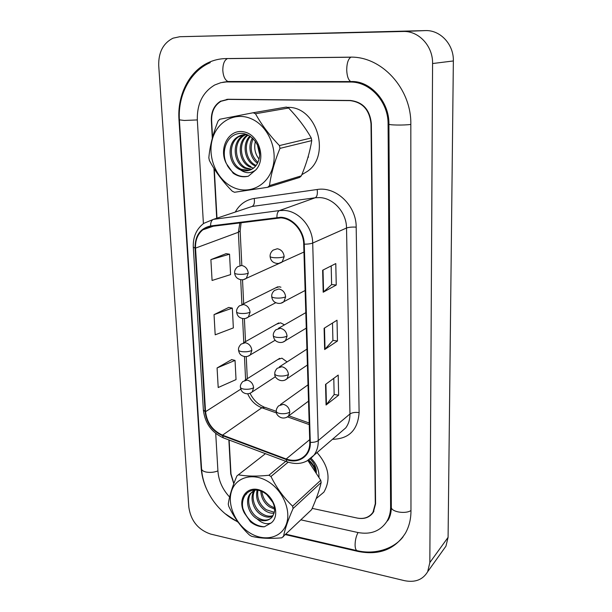 <?xml version="1.0" encoding="UTF-8"?>
<svg xmlns="http://www.w3.org/2000/svg" width="612" height="612" viewBox="0 0 612 612"><rect width="100%" height="100%" fill="white"/><g stroke="black" fill="none" stroke-linecap="round" stroke-linejoin="round"><path stroke-width="0.92" d="M280.923 287.212L279.217 286.76L275.308 288.022L277.756 286.806L241.977 304.562M284.488 324.85L280.594 322.83L276.54 324.153L278.697 322.937L243.385 342.819M287.066 361.922L281.933 358.165L277.764 359.542L279.669 358.349L244.808 380.266M281.818 262.234L282.453 261.806M287.594 107.391L287.173 107.391L287.594 107.391C316.565 106.098 331.421 155.219 307.331 171.414C331.421 155.219 316.565 106.098 287.594 107.391M280.824 217.872C292.513 218.392 303.567 231.007 303.705 244.119L309.779 442.292C309.886 446.921 308.723 450.876 306.298 454.165C301.257 460.17 294.548 461.777 286.179 458.992L222.538 435.155C212.609 430.641 206.948 422.816 205.555 411.685L195.526 248.112C195.213 240.264 197.653 234.167 202.84 229.829L210.712 226.539L280.824 217.872M280.801 217.26L210.589 225.958C200.201 228.299 195.014 235.666 195.029 248.067L205.081 411.601C206.504 423.007 212.303 431.024 222.485 435.652L286.11 459.497C298.472 464.523 311.041 455.917 310.307 442.384L304.263 244.165C304.126 230.724 292.788 217.78 280.801 217.26M372.624 512.779L373.534 511.915M228.322 99.266L227.618 99.419M333.785 378.338L334.152 394.556L326.066 405.006L338.643 395.199L338.199 375.072L325.538 384.42L326.066 405.006M334.152 394.495L338.643 395.199M331.191 265.906L331.62 284.603L323.19 292.238L336.248 285.031L335.781 263.573L322.631 270.252L323.19 292.238M331.62 284.565L336.248 285.031M332.507 323.037L332.913 340.456L324.651 349.551L337.464 340.999L337.013 320.221L324.108 328.277L324.651 349.551M332.905 340.41L337.464 340.999M301.831 174.68L307.331 171.414L301.831 174.68M316.197 498.604L323.87 492.163C331.138 479.456 328.866 466.252 317.054 452.559C328.866 466.252 331.138 479.456 323.87 492.163L316.197 498.604M221.483 101.011L228.054 99.259L350.431 100.475C362.931 102.013 369.9 109.755 371.354 123.708L375.592 503.798L373.328 512.252C369.702 517.423 364.4 519.381 357.439 518.112L312.174 508.373L357.133 518.05C364.094 519.313 369.388 517.362 373.014 512.19L375.286 503.73L371.01 123.854C369.556 109.9 362.587 102.158 350.095 100.628L228.36 99.404L220.986 101.278C214.567 105.279 211.454 111.675 211.63 120.465L212.555 137.34M214.284 168.912L216.985 218.17M229.133 440.043L230.992 473.963L233.868 483.472M245.94 493.976L246.506 494.167M226.088 253.666L210.888 259.633L212.081 280.464L230.594 274.604L229.538 254.194L225.935 253.643M231.673 359.611L217.076 367.957L218.201 387.526L236.033 379.601L235.039 360.399L231.527 359.573M214.032 314.644L215.187 334.825L233.356 327.902L232.331 308.104L228.773 307.415L214.032 314.644L232.331 308.104M210.888 259.633L229.538 254.194M217.076 367.957L235.039 360.399M228.865 439.936L230.724 473.91L233.776 483.717M245.917 493.999L246.498 494.19M220.68 101.125C214.269 105.126 211.148 111.522 211.331 120.319L212.31 138.243M213.963 168.407L216.702 218.262M300.989 519.871L357.676 532.471C370.474 534.888 380.167 531.262 386.753 521.592C389.324 517.308 390.609 512.412 390.609 506.897L388.084 124.06C388.413 101.806 369.916 81.503 350.125 82.039L226.256 81.947L220.771 82.704L214.736 84.984C202.74 92.167 196.942 103.841 197.324 120.021L203.406 223.625M215.715 433.434L217.941 471.271C218.683 480.825 222.577 489.416 229.607 497.051M404.417 580.65C415.058 582.777 422.808 579.801 427.666 571.73L429.838 562.573L432.577 63.533C433.036 46.13 418.738 30.692 403.086 31.48L179.806 36.72L173.012 38.181C163.152 43.215 158.386 52.387 158.722 65.714L188.856 507.417C190.936 520.919 198.212 529.808 210.666 534.077L404.417 580.65M443.164 550.066L445.941 546.179L448.083 537.351L453.354 60.955C453.882 44.469 440.303 29.858 425.309 30.6L179.806 36.72M372.035 513.544L372.938 512.841M227.32 99.274L226.463 99.511M285.613 534.666L357.997 551.42C378.935 555.574 394.709 549.553 405.32 533.366C409.046 526.833 410.927 519.404 410.966 511.097L410.828 124.542C411.631 88.648 381.46 55.822 349.704 57.161L226.019 58.576C219.662 58.668 213.634 60.083 207.942 62.814C188.856 71.795 177.235 95.526 178.979 119.631L201.149 467.813C201.623 474.866 203.391 481.858 206.458 488.797M224.971 513.575L238.114 522.235M387.251 521.019L387.878 520.483M220.687 101.439L220.817 101.049M257.285 144.333L259.649 154.576M233.095 187.326C248.908 194.884 267.597 185.918 272.715 167.397C278.077 148.991 267.911 125.82 251.303 118.782C234.771 111.476 216.533 121.826 212.135 140.079C207.491 158.225 217.199 180.02 233.095 187.326M253.161 112.753L219.785 119.256L218.094 121.008C212.938 133.913 209.855 146.176 208.837 157.804L209.388 160.482C215.064 171.268 222.699 181.519 232.292 191.235L234.526 192.275L267.704 187.295L269.479 185.62L301.356 175.835C306.398 163.848 309.863 152.105 311.745 140.607L311.256 137.968C305.38 127.648 297.83 117.665 288.596 108.01L286.378 107.069L253.161 112.753L255.487 113.755C261.515 124.68 269.502 135.283 279.439 145.58L311.256 137.968M311.745 140.607L279.975 148.379C274.551 161.545 271.055 173.953 269.479 185.62M279.975 148.379L279.439 145.58M267.704 187.295L299.643 177.426L301.356 175.835M255.403 141.25C253.827 147.989 255.043 153.926 259.052 159.066M252.465 137.998C247.523 145.733 250.178 158.585 257.507 163.243M253.161 138.649C249.459 147.897 251.05 155.8 257.935 162.364M249.887 136.048C241.587 144.065 244.754 161.277 254.615 165.638L255.609 166.082M250.499 136.453C242.926 144.661 246.269 161.101 255.824 165.324L256.107 165.462M247.669 134.854C236.446 141.494 238.588 161.996 249.75 166.923L253.483 168.139M248.181 135.091C237.693 142.183 240.156 161.82 250.974 166.602M245.045 134.655L242.719 135.864C231.39 142.527 233.547 163.251 244.792 168.231L251.157 169.593M245.703 134.655L243.974 135.604C232.659 142.259 234.809 162.93 246.039 167.902L251.754 169.279M247.615 134.831C244.027 134.296 240.7 134.992 237.632 136.92C226.249 143.636 228.444 164.529 239.751 169.562L240.524 169.922C245.106 171.59 249.344 171.062 253.23 168.331C256.237 166.036 258.203 162.823 259.136 158.676C262.387 145.771 250.193 131.136 238.389 133.623C226.532 135.619 220.802 151.768 226.509 163.825L233.233 173.257C238.114 176.516 243.163 177.495 248.38 176.187L255.908 169.838C266.549 158.462 258.807 134.25 243.622 131.802C228.559 128.696 218.117 148.846 226.509 163.825M246.537 134.388L238.917 136.652C227.542 143.361 229.73 164.207 241.021 169.226L249.298 170.327M308.547 157.024L307.92 157.468M255.908 169.838C251.019 173.617 245.894 173.647 240.524 169.922M288.596 108.01L255.487 113.755M227.243 165.439C232.744 174.252 239.789 177.832 248.38 176.187M318.99 476.962C319.135 470.031 316.496 463.812 311.08 458.319M316.327 472.64C316.419 467.599 314.377 463.062 310.207 459.031M250.323 533.213C264.721 541.995 281.757 537.887 286.47 523.826C291.396 509.903 282.27 489.539 267.214 481.04C252.228 472.326 235.559 477.513 231.435 491.49C227.106 505.344 235.865 524.622 250.323 533.213M265.44 453.676L236.913 475.929C232.216 486.877 229.339 496.248 228.268 504.058L228.758 506.315C233.96 517.408 240.883 526.993 249.52 535.072L251.547 536.288C259.832 538.353 269.915 538.866 281.795 537.833L311.615 509.651C316.205 499.369 319.395 490.311 321.17 482.486L320.734 480.252L307.913 460.53M321.17 482.486L293.079 508.518C288.168 519.642 284.947 529.059 283.417 536.778M293.079 508.518L292.605 506.17L320.734 480.252M288.16 462.19L270.978 476.48C276.479 487.764 283.685 497.655 292.605 506.17M270.978 476.48L268.875 475.272L285.758 461.31M266.434 494.175L273.136 502.758M269.762 497.357L270.833 498.726M260.781 491.046C261.148 497.747 264.047 503.033 269.487 506.897L274.589 509.138M261.913 491.49C262.686 497.632 265.562 502.46 270.55 505.956L274.513 507.891M257.101 490.166C255.372 498.359 258.073 505.206 265.195 510.691C268.27 512.68 271.223 513.514 274.046 513.185M257.912 490.281C256.78 498.206 259.565 504.693 266.274 509.742L274.283 512.282M254.332 490.487C249.39 496.967 252.886 509.597 260.834 514.547C265.141 517.293 269.096 517.859 272.7 516.253M255.028 490.197C250.683 496.799 254.263 508.809 261.928 513.583C265.929 516.138 269.655 516.796 273.105 515.564M255.426 490.051L250.316 493.601C244.723 499.966 248.135 513.284 256.405 518.463L257.109 518.915C263.466 521.921 268.538 521.202 272.348 516.765L274.1 512.986C277.121 503.401 266.113 489.814 255.372 490.051C244.578 489.891 239.277 502.161 244.44 513.108L250.522 521.875C254.959 525.333 259.557 526.97 264.308 526.802L271.185 522.946C280.9 515.572 273.969 494.764 260.177 490.204C246.483 485.117 236.859 499.583 244.44 513.108M254.454 490.074L251.44 492.668C245.856 499.017 249.26 512.321 257.522 517.477C262.793 520.774 267.36 520.957 271.215 518.05M308.762 460.033C312.64 463.345 315.134 467.407 316.251 472.212M308.196 460.369C311.5 463.154 313.841 466.543 315.211 470.552M271.185 522.946C266.702 524.706 262.012 523.367 257.109 518.915M238.458 474.805C246.651 476.343 256.788 476.503 268.875 475.272M242.857 508.388C247.08 519.81 254.225 525.953 264.308 526.802M315.394 466.734L313.459 465.426M309.259 460.461L308.961 459.903M235.26 212.066C239.567 204.377 245.894 199.841 254.225 198.456L317.169 189.506C335.957 186.147 356.421 205.67 356.184 227.128L359.106 412.587C355.136 412.113 352.091 412.58 349.957 413.987L346.522 228.016C346.56 212.693 333.578 198.043 319.709 197.592L315.226 197.76L252.052 206.458L245.098 208.784M359.106 412.587C357.859 430.022 348.978 438.926 332.461 439.301M339.568 433.189L345.742 427.887C348.603 423.994 350.01 419.365 349.957 413.987L318.248 440.579C318.355 446.263 316.932 451.143 313.971 455.206L306.788 461.104M195.029 248.067L193.293 247.118C192.925 236.921 196.414 228.995 203.781 223.357L213.397 219.371L279.477 210.566L284.182 210.421C298.755 210.995 312.579 226.723 312.701 243.056C310.804 243.798 307.989 244.165 304.263 244.165M276.93 217.367C276.876 213.695 277.726 211.431 279.477 210.566L315.226 197.76C317.123 196.628 317.766 193.874 317.169 189.506M205.081 411.601L203.375 409.986L193.3 247.225M222.485 435.652L223.403 437.886L224.046 438.131M254.225 198.456C254.837 202.664 254.11 205.334 252.052 206.458L213.397 219.371C211.507 220.221 210.574 222.416 210.589 225.958M286.11 459.497L286.852 461.723L287.411 461.93M310.307 442.384C313.826 442.476 316.473 441.872 318.248 440.579L312.701 243.056L346.522 228.016C348.786 227.213 351.999 226.922 356.184 227.128M350.095 100.628L350.867 100.483M228.36 99.404L229.309 99.274M205.555 411.685L240.784 389.148M247.715 393.814C250.706 400.615 255.426 405.259 261.86 407.76L276.593 413.001M222.538 435.155L261.86 407.76L265.034 407.355L276.333 411.356M286.179 458.992L309.703 439.638M287.609 416.91L309.244 424.598M239.881 222.776L238.374 232.254L240.003 265.539M195.526 248.112L238.374 232.254L240.156 230.961L241.801 264.927M240.7 279.707L241.916 304.569M242.604 318.546L243.783 342.598M244.463 356.544L245.603 379.769M325.026 349.238L324.49 328.04M323.572 291.97L323.014 270.053M326.433 404.647L325.913 384.152M227.534 58.553C224.336 60.121 222.768 64.153 222.822 70.64C223.319 76.446 225.032 80.065 227.962 81.495L230.188 81.495M350.944 57.161C348.236 58.851 346.82 63.135 346.713 70.013C346.996 76.194 348.35 80.05 350.791 81.572L352.65 81.58M410.966 510.538C405.159 514.417 390.617 511.739 391.343 506.988L389.048 145.687M357.66 550.785L356.873 550.601C355.771 549.905 355.174 548.054 355.09 545.07C355.128 540.45 356.108 536.273 358.012 532.547M179.385 119.891L201.57 468.769C201.662 470.284 203.176 471.37 206.106 472.043C210.207 472.755 214.146 472.372 217.918 470.903M210.245 62.631C191.51 70.479 177.732 93.651 179.385 119.837L184.22 120.465L197.324 119.937M410.828 124.412C404.333 125.429 388.062 125.162 388.911 124.068C389.408 101.278 369.74 80.21 350.791 81.572L227.962 81.495L222.783 82.291M448.083 537.351L429.838 562.573M425.309 30.6L403.086 31.48M453.354 60.955L432.577 63.533M358.41 550.945L357.997 551.42M179.37 119.57L178.979 119.631M391.336 506.07L390.609 506.897M231.053 81.503L227.19 81.931M353.178 81.603L350.125 82.039M388.911 123.854L388.084 124.06M284.175 256.673C283.608 252.182 281.321 249.543 277.312 248.747L273.136 250.124C271.017 251.876 270.007 253.942 270.083 256.313C270.137 256.971 271.414 257.43 273.931 257.69C278.169 257.95 281.581 257.614 284.175 256.673L282.17 261.936C279.585 263.826 276.7 263.948 273.518 262.318C271.544 261.186 270.405 259.22 270.091 256.413M278.812 263.389L303.95 252.037M248.265 273.204C247.676 268.844 245.458 266.258 241.61 265.455L237.708 266.679C235.49 268.53 234.465 270.596 234.618 272.868C234.656 273.526 235.842 273.985 238.16 274.252C242.23 274.536 245.603 274.184 248.265 273.204L246.315 278.376C243.584 280.174 240.761 280.235 237.823 278.567C235.995 277.443 234.924 275.584 234.625 272.975M243.377 279.669L279.462 263.305M285.636 296.851C285.077 292.452 282.813 289.828 278.843 288.971L274.482 290.425C272.485 292.291 271.56 294.273 271.697 296.369C271.751 297.134 273.021 297.669 275.515 297.983C279.699 298.312 283.081 297.929 285.636 296.851L283.869 301.739C281.275 303.736 278.399 303.95 275.224 302.389C273.227 301.318 272.057 299.352 271.705 296.483M280.893 303.238L305.128 290.486M287.059 336.118C286.515 331.819 284.274 329.202 280.342 328.277L275.828 329.807C273.977 331.689 273.12 333.594 273.281 335.529C273.334 336.393 274.597 337.005 277.06 337.373C281.206 337.755 284.534 337.342 287.059 336.118L285.498 340.67C282.805 342.766 279.929 343.064 276.876 341.557C274.941 340.655 273.748 338.681 273.281 335.651M282.889 342.169L306.283 328.139M288.459 374.521C287.915 370.298 285.697 367.697 281.811 366.718L277.175 368.294C275.4 370.306 274.612 372.142 274.819 373.81C274.88 374.774 276.127 375.462 278.567 375.875C282.668 376.319 285.965 375.867 288.459 374.521L287.066 378.752C281.122 383.793 273.908 377.696 274.826 373.947M284.794 380.22L307.415 365.012M289.82 412.067C289.285 407.936 287.097 405.351 283.249 404.31L278.506 405.917C276.831 407.974 276.104 409.749 276.333 411.256C276.394 412.312 277.634 413.069 280.044 413.528C284.106 414.026 287.365 413.536 289.82 412.067L288.589 416.015C282.132 421.362 275.323 414.775 276.333 411.256M286.615 417.43L308.524 401.128M250.086 312.235C249.512 307.958 247.317 305.388 243.507 304.524L239.43 305.816C237.364 307.698 236.416 309.695 236.584 311.791C236.63 312.548 237.8 313.076 240.095 313.39C244.127 313.734 247.462 313.344 250.086 312.235L248.357 317.062C245.664 318.967 242.826 319.104 239.843 317.483C238.03 316.45 236.943 314.591 236.592 311.913M245.726 318.385L275.798 302.703M251.869 350.401C251.303 346.216 249.13 343.653 245.358 342.728L241.143 344.082C239.162 346.101 238.29 348.021 238.512 349.857C238.565 350.707 239.728 351.311 242 351.663C245.986 352.068 249.283 351.648 251.869 350.401L250.331 354.914C247.623 356.911 244.785 357.133 241.824 355.557C240.042 354.639 238.94 352.787 238.519 349.995M248.005 356.238L275.201 340.218M253.62 387.74C253.054 383.632 250.905 381.092 247.172 380.106L242.842 381.505C240.967 383.563 240.156 385.43 240.401 387.105C240.455 388.039 241.602 388.704 243.859 389.11C247.806 389.561 251.058 389.102 253.62 387.74L252.236 391.955C249.421 394.052 246.598 394.335 243.76 392.805C242.054 392.047 240.929 390.188 240.401 387.251M250.193 393.256L275.499 376.663M339.484 433.265L313.971 455.206C306.788 463.276 297.746 465.449 286.852 461.723L223.403 437.886C211.668 432.531 204.997 423.29 203.391 410.155M373.014 512.19L373.94 511.173M202.84 229.829L213.343 226.203M241.113 222.615L240.156 230.961M242.52 279.783L243.675 303.713M244.402 318.623L245.511 341.626M246.238 356.612L247.309 378.69M250.056 393.309C253.337 399.896 258.004 404.456 264.063 407.003M288.864 415.808L309.19 423.014M403.14 536.732C395.015 547.679 376.349 555.382 356.873 550.601L286.064 534.23M388.911 124.114L389.048 145.625M229.607 58.599L350.821 57.214M237.8 521.814C218.102 512.649 202.863 490.633 201.585 469.014M391.343 507.226C391.29 512.168 390.288 516.352 388.322 519.779M445.941 546.179L427.666 571.73M305.809 312.64L278.315 328.384M306.926 349.131L279.332 366.902M308.02 384.833L280.38 404.578M243.974 135.604L242.719 135.864M238.917 136.652L237.632 136.92M251.44 492.668L250.316 493.601"/></g></svg>
